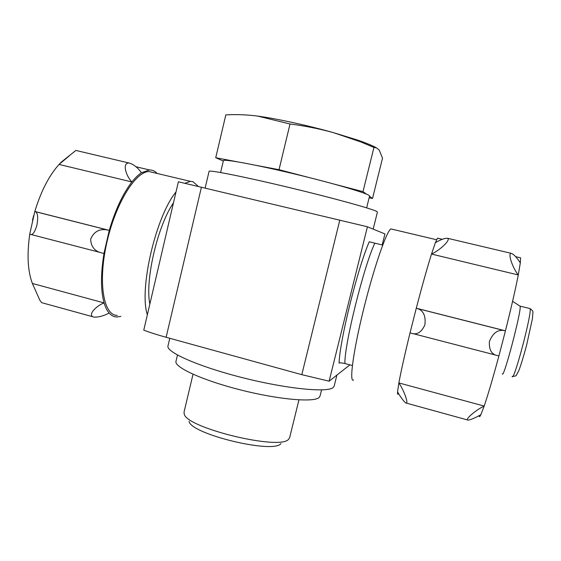 <?xml version="1.0" encoding="UTF-8"?>
<svg xmlns="http://www.w3.org/2000/svg" width="561" height="561" viewBox="0 0 561 561"><rect width="100%" height="100%" fill="white"/><g stroke="black" fill="none" stroke-linecap="round" stroke-linejoin="round"><path stroke-width="0.84" d="M374.853 243.179C363.893 265.795 344.216 345.071 344.91 363.5C341.39 362.778 339.447 362.651 339.096 363.135C339.693 340.625 357.673 268.06 369.243 241.798L382.7 245.073M344.91 363.5L352.371 365.52M349.917 364.853L329.132 381.185L301.804 374.671L166.126 337.287C157.501 334.903 150.046 332.526 143.77 330.156L178.384 181.785L367.427 226.777L384.93 233.93L382.181 244.947M329.132 381.185L367.427 226.777M373.177 229.126L377.413 212.065L376.971 211.595C373.528 209.197 333.921 198.215 288.852 187.43C243.769 176.624 208.65 169.681 209.078 171.343L205.151 188.04M336.909 375.078L334.174 386.094L333.29 387.42C327.947 392.847 287.169 388.976 242.878 377.77C198.559 366.628 165.754 352.013 167.998 345.892L169.78 338.297M519.767 305.983L520.089 306.201C521.975 309.406 503.505 379.692 502.333 373.85M366.635 207.858L369.559 196.062L369.103 195.466C365.73 192.725 331.235 182.711 292.484 173.482C253.719 164.24 223.201 158.749 223.383 160.698L220.592 172.529M308.809 177.472L279.027 169.688L256.089 165.355M236.798 161.708L215.733 157.725L223.306 161.028M369.131 197.781L372.525 198.454L369.503 196.287M366.515 194.155L363.009 191.645L334.419 184.169M298.943 399.874L289.665 437.58L288.733 439.102C281.145 451.009 185.481 427.868 184.176 413.808L184.05 412.026L193.026 374.25M280.949 443.569C273.782 454.207 190.572 434.074 189.057 421.332M257.632 116.085L290.016 123.995C304.96 125.902 319.426 128.785 333.43 132.641C308.95 125.741 279.266 119.213 259.904 116.408L257.632 116.085C246.924 114.696 236.321 114.297 225.824 114.886L215.733 157.725M376.347 147.816C372.714 145.699 366.375 143.09 357.322 139.977L333.43 132.641L360.814 141.933L373.935 147.431L376.403 147.838L379.18 149.983L382.518 158.153L372.525 198.454M373.935 147.431L363.009 191.645M290.016 123.995L279.027 169.688M321.558 389.902L320.015 396.136L319.076 397.532C313.816 402.623 278.207 399.537 240.22 389.846C202.205 380.218 173.987 367.132 175.993 361.298L177.472 355.043M392.174 229.218L390.926 228.923C386.669 230.711 373.752 267.997 363.444 309.938C353.086 351.901 349.054 383.149 353.57 380.014M519.907 257.674L520.573 257.829L520.32 262.899L518.273 274.953C515.482 289.245 511.204 307.87 505.44 330.829L498.932 355.821C492.944 378.037 488.021 394.79 484.178 406.073L480.854 414.705C479.95 416.578 479.396 417.082 479.192 416.227M438.057 238.292L437.461 238.152L435.364 242.682C441.142 239.365 445.287 237.92 447.811 238.341C450.672 240.346 439.032 250.795 431.507 254.07C427.23 267.716 422.153 285.766 416.283 308.22L417.622 308.613C423.534 310.682 425.953 316.138 424.873 324.98C421.248 332.652 416.528 335.338 410.729 333.038L410.07 332.764C404.712 354.678 400.975 371.396 398.871 382.925C403.878 390.035 409.235 404.705 405.743 402.945C403.548 401.15 400.813 397.476 397.553 391.922C397.405 393.962 397.609 394.663 398.149 394.032M520.32 262.899C516.667 257.254 513.596 254.056 511.12 253.306C507.558 253.817 513.013 268.488 518.273 274.953L431.507 254.07L435.364 242.682M504.97 330.71L416.739 308.333M498.932 355.821L498.203 355.73C491.836 354.882 488.897 350.176 489.388 341.6C492.74 333.185 497.621 329.489 504.023 330.527L505.44 330.829M480.854 414.705C475.188 417.889 470.945 419.698 468.119 420.133C464.178 419.866 476.121 409.782 484.178 406.073L398.871 382.925L397.553 391.922M416.283 308.22L410.07 332.764M117.361 315.408C103.82 315.808 97.782 283.649 106.534 243.902C115.124 204.148 135.622 171.042 149.198 171.575L153.707 172.648M184.913 183.279L190.417 181.357L192.97 181.68L198.328 186.42M147.354 314.777C138.819 289.602 155.755 216.378 176.007 191.96M149.843 304.097C144.878 280.451 157.522 225.894 173.475 202.816M75.854 150.446L61.528 161.919L59.066 164.429C49.109 175.481 41.016 191.161 34.803 211.469L29.754 234.091C26.851 254.645 27.72 271.103 32.377 283.459L33.415 285.893M120.86 316.362L116.912 316.993C114.002 316.93 111.408 315.612 109.136 313.045C103.694 315.906 98.708 317.267 94.178 317.126C86.787 315.843 95.608 306.026 104.101 302.926C100.678 290.71 100.643 274.182 103.995 253.355L103.105 253.207C95.23 251.896 91.071 247.219 90.637 239.168C93.925 231.553 99.549 228.481 107.516 229.961L109.262 230.354C115.426 209.625 122.971 193.496 131.912 181.96C125.762 175.726 122.032 162.599 129.079 163.02C133.49 164.212 137.62 167.459 141.463 172.753L149.457 169.941C152.41 169.934 155.004 171.112 157.22 173.482M92.902 316.776L41.626 302.652L39.845 300.24L32.377 283.459L104.101 302.926C105.398 307.309 107.074 310.682 109.136 313.045M34.999 211.518L108.687 230.206M34.803 211.469L35.378 211.665C37.776 212.794 38.281 217.345 36.879 225.312C34.677 232.612 32.391 235.585 30.035 234.246L29.754 234.091M69.298 155.853L59.066 164.429L131.912 181.96C135.18 177.844 138.364 174.78 141.463 172.753M103.995 253.355L109.262 230.354M301.804 374.671L339.812 220.08M166.126 337.287L201.427 187.15M529.577 308.473L530.005 308.578C532.627 311.138 513.574 383.303 512.137 376.368M520.089 306.201L512.6 301.278M520.068 306.117L530.005 308.578C532.193 310.1 533.16 311.369 532.908 312.393L532.403 318.781L526.499 345.639C523.42 356.894 520.86 365.246 518.82 370.688L516.351 375.267C516.583 375.688 515.321 376.094 512.558 376.48M33.646 215.571L32.468 220.221M357.322 139.977L360.814 141.926M390.926 228.923L436.57 239.75M520.573 257.829L515.636 256.665M442.313 239.302L437.461 238.152M511.12 253.299L447.811 238.341M503.988 330.52L417.665 308.627M495.77 355.099L413.057 333.641M467.523 419.965L406.325 403.107M190.417 181.357L149.198 171.575M31.03 234.505L100.082 252.422M35.392 211.672L107.481 229.954M75.861 150.439L129.079 163.02M135.958 166.75L149.457 169.941"/></g></svg>
